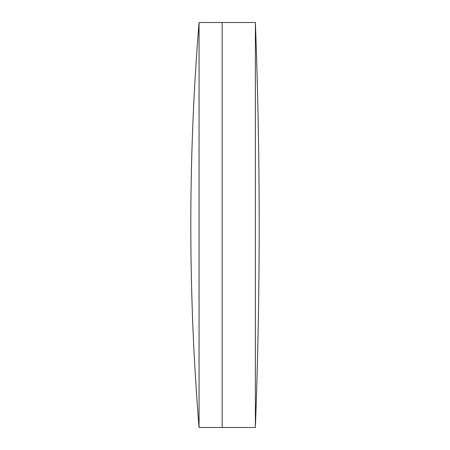 <?xml version="1.0" encoding="UTF-8"?>
<svg xmlns="http://www.w3.org/2000/svg" width="450" height="450" viewBox="0 0 450 450"><rect width="100%" height="100%" fill="white"/><g stroke="black" fill="none" stroke-linecap="round" stroke-linejoin="round"><path stroke-width="0.67" d="M255.381 427.5L255.381 22.5A5397.986 5397.986 0 0 1 255.381 427.5L222.182 427.5L222.182 22.5L199.058 22.5A2492.077 2492.077 0 0 0 199.058 427.5L199.058 22.5M255.381 22.5L222.182 22.5L222.182 427.5L199.058 427.5"/></g></svg>

